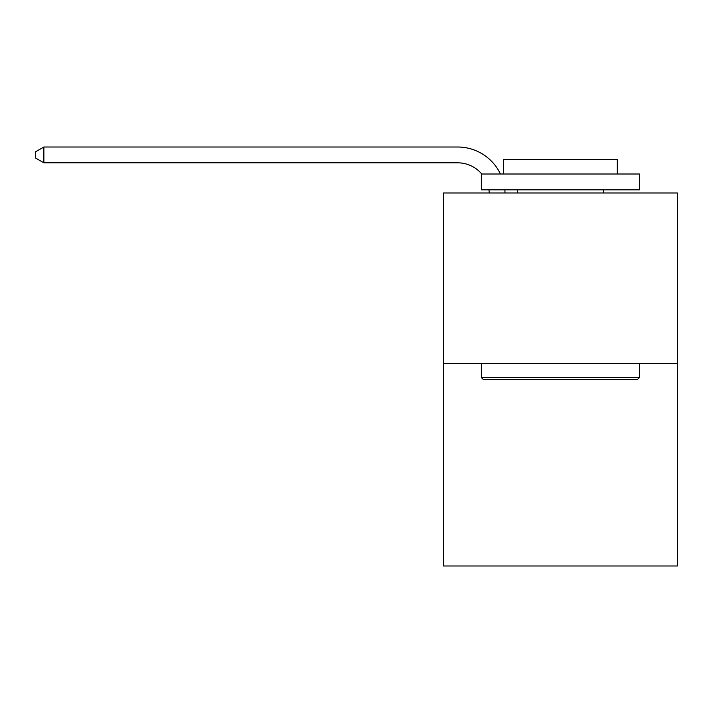 <?xml version="1.0" encoding="UTF-8"?>
<svg xmlns="http://www.w3.org/2000/svg" width="713" height="713" viewBox="0 0 713 713"><rect width="100%" height="100%" fill="white"/><g stroke="black" fill="none" stroke-linecap="round" stroke-linejoin="round"><path stroke-width="1.07" d="M677.35 363.675L677.35 192.973L443.433 192.973L443.433 565.988L677.35 565.988L677.35 363.675L443.433 363.675M489.234 192.973A31.613 31.613 0 0 0 488.931 189.818A31.613 31.613 0 0 1 489.234 192.973A31.613 31.613 0 0 0 488.931 189.818A31.613 31.613 0 0 1 489.234 192.973A31.613 31.613 0 0 0 488.931 189.818A31.613 31.613 0 0 1 489.234 192.973A31.613 31.613 0 0 0 488.931 189.818A31.613 31.613 0 0 1 489.234 192.973A31.613 31.613 0 0 0 488.931 189.818A31.613 31.613 0 0 1 489.234 192.973A31.613 31.613 0 0 0 488.931 189.818A31.613 31.613 0 0 1 489.234 192.973A31.613 31.613 0 0 0 488.931 189.818A31.613 31.613 0 0 1 489.234 192.973A31.613 31.613 0 0 0 488.931 189.818A31.613 31.613 0 0 1 489.234 192.973A31.613 31.613 0 0 0 488.931 189.818A31.613 31.613 0 0 1 489.234 192.973A31.613 31.613 0 0 0 488.931 189.818A31.613 31.613 0 0 1 489.234 192.973A31.613 31.613 0 0 0 488.931 189.818A31.613 31.613 0 0 1 489.234 192.973A31.613 31.613 0 0 0 488.931 189.818A31.613 31.613 0 0 1 489.234 192.973A31.613 31.613 0 0 0 488.931 189.818A31.613 31.613 0 0 1 489.234 192.973A31.613 31.613 0 0 0 488.931 189.818A31.613 31.613 0 0 1 489.234 192.973A31.613 31.613 0 0 0 488.931 189.818A31.613 31.613 0 0 1 489.234 192.973A31.613 31.613 0 0 0 488.931 189.818A31.613 31.613 0 0 1 489.234 192.973A31.613 31.613 0 0 0 488.931 189.818A31.613 31.613 0 0 1 489.234 192.973A31.613 31.613 0 0 0 488.931 189.818A31.613 31.613 0 0 1 489.234 192.973A31.613 31.613 0 0 0 488.931 189.818A31.613 31.613 0 0 1 489.234 192.973A31.613 31.613 0 0 0 488.931 189.818A31.613 31.613 0 0 1 489.234 192.973A31.613 31.613 0 0 0 488.931 189.818A31.613 31.613 0 0 1 489.234 192.973A31.613 31.613 0 0 0 488.931 189.818A31.613 31.613 0 0 1 489.234 192.973A31.613 31.613 0 0 0 488.931 189.818A31.613 31.613 0 0 1 489.234 192.973A31.613 31.613 0 0 0 488.931 189.818A31.613 31.613 0 0 1 489.234 192.973A31.613 31.613 0 0 0 488.931 189.818A31.613 31.613 0 0 1 489.234 192.973A31.613 31.613 0 0 0 488.931 189.818M481.783 174.008A31.613 31.613 0 0 0 457.657 162.822A31.613 31.613 0 0 1 481.783 174.008A31.613 31.613 0 0 0 457.657 162.822A31.613 31.613 0 0 1 481.783 174.008A31.613 31.613 0 0 0 457.657 162.822A31.613 31.613 0 0 1 481.783 174.008A31.613 31.613 0 0 0 457.657 162.822A31.613 31.613 0 0 1 481.783 174.008A31.613 31.613 0 0 0 457.657 162.822A31.613 31.613 0 0 1 481.783 174.008A31.613 31.613 0 0 0 457.657 162.822A31.613 31.613 0 0 1 481.783 174.008A31.613 31.613 0 0 0 457.657 162.822A31.613 31.613 0 0 1 481.783 174.008A31.613 31.613 0 0 0 457.657 162.822A31.613 31.613 0 0 1 481.783 174.008A31.613 31.613 0 0 0 457.657 162.822A31.613 31.613 0 0 1 481.783 174.008A31.613 31.613 0 0 0 457.657 162.822A31.613 31.613 0 0 1 481.783 174.008A31.613 31.613 0 0 0 457.657 162.822A31.613 31.613 0 0 1 481.783 174.008A31.613 31.613 0 0 0 457.657 162.822A31.613 31.613 0 0 1 481.783 174.008A31.613 31.613 0 0 0 457.657 162.822A31.613 31.613 0 0 1 481.783 174.008A31.613 31.613 0 0 0 457.657 162.822A31.613 31.613 0 0 1 481.783 174.008A31.613 31.613 0 0 0 457.657 162.822A31.613 31.613 0 0 1 481.783 174.008A31.613 31.613 0 0 0 457.657 162.822A31.613 31.613 0 0 1 481.783 174.008A31.613 31.613 0 0 0 457.657 162.822A31.613 31.613 0 0 1 481.783 174.008A31.613 31.613 0 0 0 457.657 162.822A31.613 31.613 0 0 1 481.783 174.008A31.613 31.613 0 0 0 457.657 162.822A31.613 31.613 0 0 1 481.783 174.008A31.613 31.613 0 0 0 457.657 162.822A31.613 31.613 0 0 1 481.783 174.008A31.613 31.613 0 0 0 457.657 162.822A31.613 31.613 0 0 1 481.783 174.008A31.613 31.613 0 0 0 457.657 162.822A31.613 31.613 0 0 1 481.783 174.008A31.613 31.613 0 0 0 457.657 162.822A31.613 31.613 0 0 1 481.783 174.008A31.613 31.613 0 0 0 457.657 162.822A31.613 31.613 0 0 1 481.783 174.008A31.613 31.613 0 0 0 457.657 162.822A31.613 31.613 0 0 1 481.783 174.008A31.613 31.613 0 0 0 457.657 162.822L43.867 162.822L35.65 158.081L35.65 151.753L43.867 147.012L457.657 147.012A47.415 47.415 0 0 1 500.446 174.008M43.867 147.012L457.657 147.012L43.867 147.012L457.657 147.012L43.867 147.012L457.657 147.012L43.867 147.012L457.657 147.012L43.867 147.012L457.657 147.012L43.867 147.012L457.657 147.012L43.867 147.012L457.657 147.012L43.867 147.012L457.657 147.012L43.867 147.012L457.657 147.012L43.867 147.012L457.657 147.012L43.867 147.012L457.657 147.012L43.867 147.012L457.657 147.012L43.867 147.012L457.657 147.012L43.867 147.012L457.657 147.012L43.867 147.012L457.657 147.012L43.867 147.012L457.657 147.012L43.867 147.012L457.657 147.012L43.867 147.012L457.657 147.012L43.867 147.012L457.657 147.012L43.867 147.012L457.657 147.012L43.867 147.012L457.657 147.012L43.867 147.012L457.657 147.012L43.867 147.012L457.657 147.012L43.867 147.012L457.657 147.012L43.867 147.012L457.657 147.012L43.867 147.012L43.867 162.822M637.52 379.485L483.262 379.485L481.364 377.587L639.418 377.587L637.52 379.485M481.364 174.008L639.418 174.008L639.418 189.818L481.364 189.818L481.364 174.008M617.289 174.008L617.289 159.471L503.494 159.471L503.494 174.008M481.364 363.675L481.364 377.587M639.418 363.675L639.418 377.587M517.397 189.818L517.397 192.973M603.376 189.818L603.376 192.973M504.849 189.818A47.415 47.415 0 0 1 505.045 192.973"/></g></svg>
